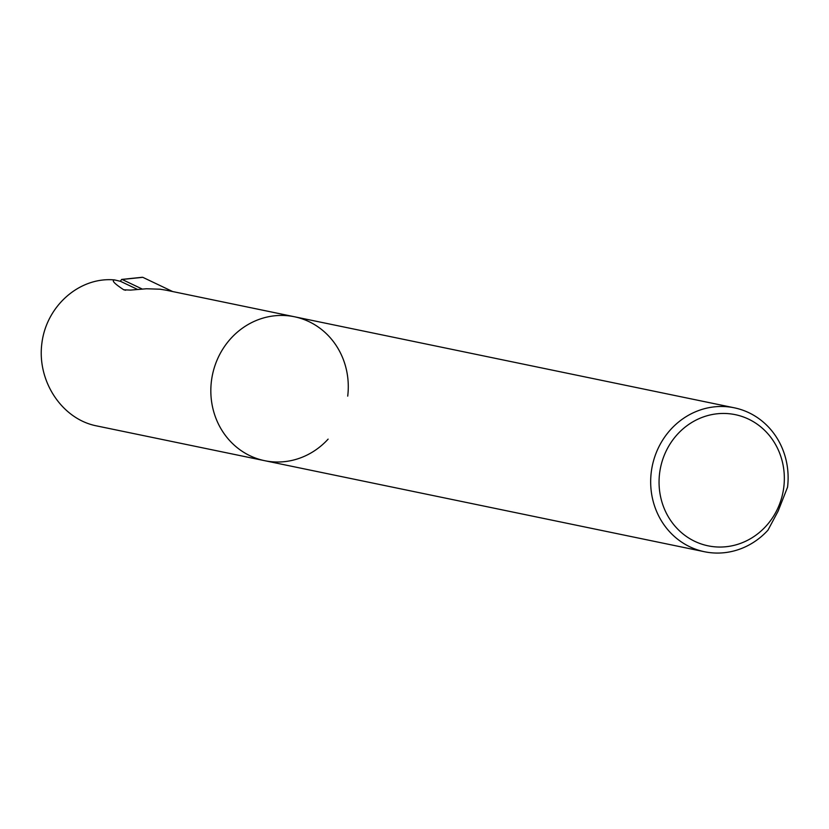 <?xml version="1.0" encoding="UTF-8"?>
<svg xmlns="http://www.w3.org/2000/svg" width="829" height="829" viewBox="0 0 829 829"><rect width="100%" height="100%" fill="white"/><g stroke="black" fill="none" stroke-linecap="round" stroke-linejoin="round"><path stroke-width="1.24" d="M694.028 540.974A66.973 62.444 101.7 0 0 784.203 473.991A66.973 62.444 101.7 0 0 686.868 425.785A66.973 62.444 101.7 0 0 694.028 540.974M689.034 546.404A73.491 68.517 101.7 0 0 704.495 551.741A73.491 68.517 101.7 0 0 767.955 530.177L778.151 511.099L787.55 487.172A73.491 68.517 101.7 0 0 734.287 407.806A73.491 68.517 101.7 0 0 654.558 457.401A73.491 68.517 101.7 0 0 689.034 546.404M347.714 396.127A73.491 68.517 101.7 0 0 294.45 316.761A73.491 68.517 101.7 0 0 212.462 374.832A73.491 68.517 101.7 0 0 264.658 460.686A73.491 68.517 101.7 0 0 328.118 439.132M734.287 407.806L166.059 290.181L160.028 289.207L146.495 288.761L130.547 290.098L123.77 289.798L125.645 290.254M137.5 289.414L120.568 281.352L114.754 279.953C111.169 280.212 114.174 283.497 123.77 289.798M114.754 279.953C79.916 276.492 46.414 305.642 41.864 343.382C36.88 381.06 61.895 418.956 96.299 425.837L264.658 460.686A73.491 68.517 101.7 0 1 212.462 374.832A73.491 68.517 101.7 0 1 294.45 316.761M172.65 291.539L142.785 277.321L122.132 279.477L142.153 289.01M121.801 279.414L120.184 281.249M704.495 551.741L264.658 460.686M121.604 279.435L142.256 277.28"/></g></svg>
